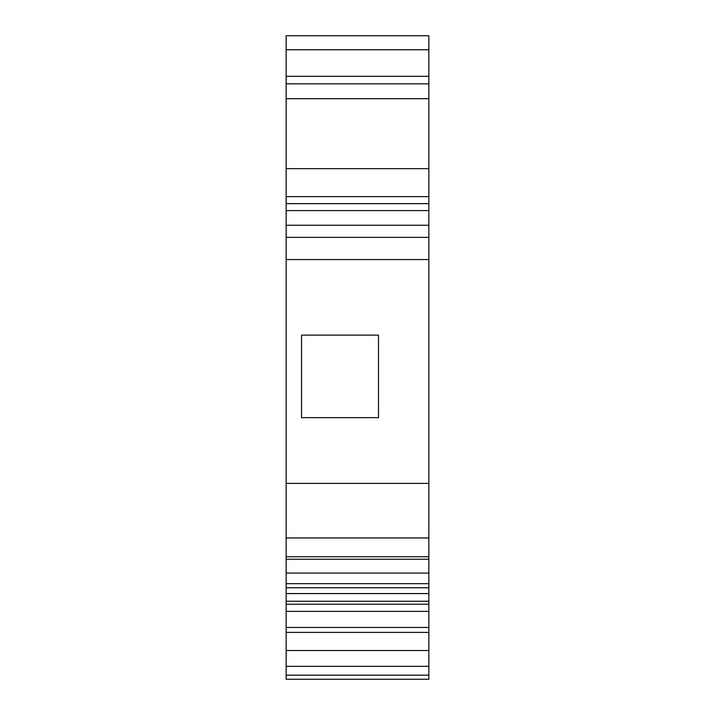 <?xml version="1.0" encoding="UTF-8"?>
<svg xmlns="http://www.w3.org/2000/svg" width="715" height="715" viewBox="0 0 715 715"><rect width="100%" height="100%" fill="white"/><g stroke="black" fill="none" stroke-linecap="round" stroke-linejoin="round"><path stroke-width="1.07" d="M428.848 679.25L428.848 35.75L286.152 35.75L286.152 679.25L428.848 679.25M286.152 98.697L428.848 98.697M428.848 196.625L286.152 196.625M286.152 203.623L428.848 203.623M286.152 259.572L428.848 259.572M286.152 483.403L428.848 483.403M378.485 417.649L378.485 335.12L301.542 335.12L301.542 417.649L378.485 417.649M286.152 537.957L428.848 537.957M286.152 601.252L428.848 601.252M286.152 627.466L428.848 627.466M286.152 632.409L428.848 632.409M428.848 49.737L286.152 49.737M286.152 76.317L428.848 76.317M428.848 83.852L286.152 83.852M286.152 168.651L428.848 168.651M428.848 210.612L286.152 210.612M286.152 225.252L428.848 225.252M428.848 237.362L286.152 237.362M428.848 556.726L286.152 556.726M286.152 559.228L428.848 559.228M428.848 573.073L286.152 573.073M286.152 583.663L428.848 583.663M286.152 604.22L428.848 604.22M286.152 650.516L428.848 650.516M428.848 666.317L286.152 666.317M286.152 675.157L428.848 675.157M428.848 587.757L286.152 587.757M428.848 593.575L286.152 593.575M428.848 611.379L286.152 611.379"/></g></svg>
